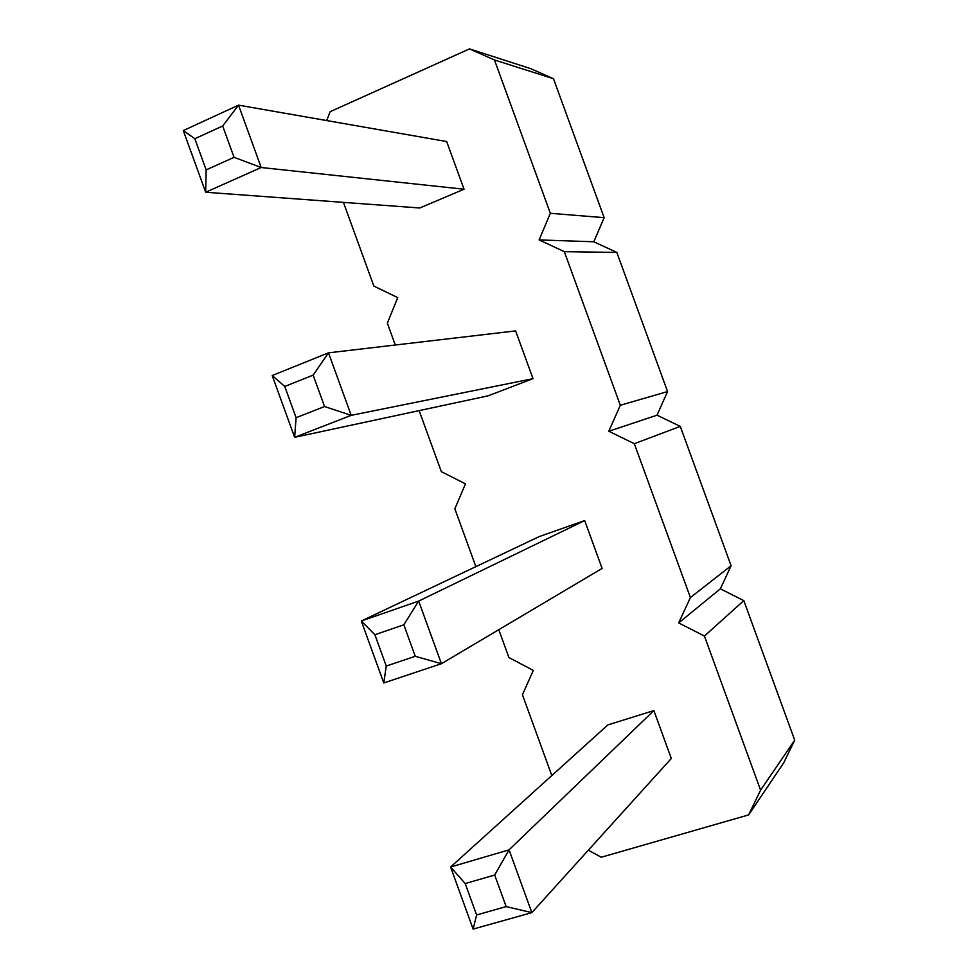 <?xml version="1.0" encoding="UTF-8"?>
<svg xmlns="http://www.w3.org/2000/svg" width="978" height="978" viewBox="0 0 978 978"><rect width="100%" height="100%" fill="white"/><g stroke="black" fill="none" stroke-linecap="round" stroke-linejoin="round"><path stroke-width="1.47" d="M588.353 850.175L601.238 857.241L748.622 814.918L783.757 762.754L794.711 740.187L743.806 600.614L720.346 588.829L731.092 565.749L680.272 426.384L657.033 415.173L667.571 391.567L616.825 252.422L593.805 241.774L604.147 217.666L553.487 78.729L530.687 68.643L469.513 48.9L330.136 111.7L326.689 120.563M343.437 202.385L373.865 286.077L397.74 297.63L387.349 323.168L395.283 345.014M419.146 410.626L441.335 471.653L465.467 483.853L454.843 508.817L475.87 566.641M498.792 629.698L508.915 657.546L533.303 670.395L522.448 694.759L551.812 775.554M748.622 814.918L760.591 790.175L704.429 636.055L678.671 622.925L690.395 597.558L634.319 443.694L608.829 431.261L620.309 405.259L564.33 251.664L539.11 239.916L550.345 213.302L494.465 59.964L469.513 48.9M584.685 520.577L539.306 536.543L361.298 621.006L418.67 601.079L403.816 624.795L374.892 634.734L361.298 621.006L383.779 682.95L441.42 663.707L418.67 601.079L584.685 520.577L602.106 568.426L441.42 663.707L415.259 656.287L403.816 624.795M473.12 929.1L476.604 914.956L465.21 883.562L450.589 867.021L473.12 929.1L531.849 912.633L671.311 758.5L653.866 710.578L607.851 724.918L450.589 867.021L509.049 849.858L494.685 875.029L506.152 906.594L531.849 912.633L509.049 849.858L653.866 710.578M183.289 130.575L205.673 192.238L419.745 207.996L464.037 189.219L446.677 141.541L238.534 105.147L222.678 125.979L234.06 157.336L261.175 167.507L238.534 105.147L183.289 130.575L194.83 138.717L222.678 125.979M272.202 375.528L294.635 437.325L488.095 395.833L533.01 378.669L515.626 330.906L328.498 352.838L313.143 375.112L284.757 386.457L272.202 375.528L328.498 352.838L351.2 415.344L324.562 406.53L313.143 375.112M553.487 78.729L494.465 59.964M604.147 217.666L550.345 213.302M593.805 241.774L539.11 239.916M616.825 252.422L564.33 251.664M667.571 391.567L620.309 405.259M657.033 415.173L608.829 431.261M680.272 426.384L634.319 443.694M731.092 565.749L690.395 597.558M720.346 588.829L678.671 622.925M743.806 600.614L704.429 636.055M794.711 740.187L760.591 790.175M464.037 189.219L261.175 167.507L205.673 192.238L206.15 169.891L194.83 138.717M533.01 378.669L351.2 415.344L294.635 437.325L296.102 417.704L284.757 386.457M383.779 682.95L386.261 666.055L374.892 634.734M386.261 666.055L415.259 656.287M465.21 883.562L494.685 875.029M476.604 914.956L506.152 906.594M206.15 169.891L234.06 157.336M296.102 417.704L324.562 406.53"/></g></svg>
